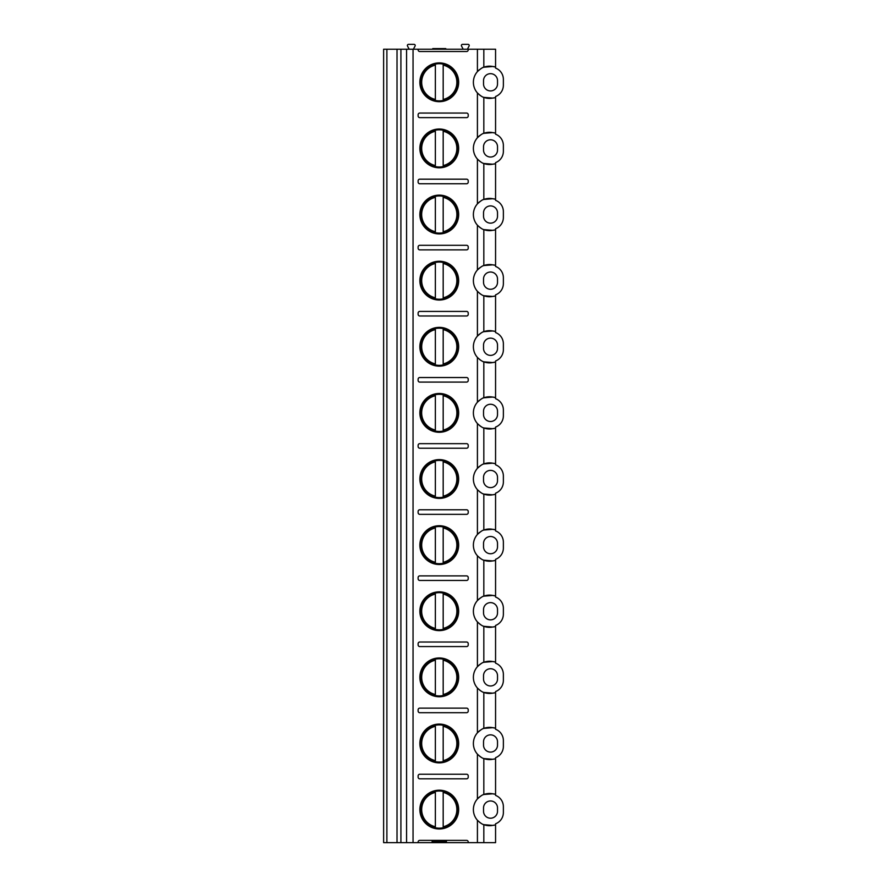 <?xml version="1.0" encoding="UTF-8"?>
<svg xmlns="http://www.w3.org/2000/svg" width="887" height="887" viewBox="0 0 887 887"><rect width="100%" height="100%" fill="white"/><g stroke="black" fill="none" stroke-linecap="round" stroke-linejoin="round"><path stroke-width="1.33" d="M386.887 842.65L383.627 842.65L383.627 49.228L418.121 49.228L418.121 49.883A1.63 1.63 0 0 0 419.751 51.513L466.606 51.513A1.63 1.63 0 0 0 468.225 49.883L468.225 49.228L495.567 49.228L495.567 68.088A12.041 12.041 0 0 1 503.372 79.364L503.372 85.219A12.041 12.041 0 0 1 495.567 96.495L495.567 134.203A12.041 12.041 0 0 1 503.372 145.479L503.372 151.333A12.041 12.041 0 0 1 495.567 162.609L495.567 200.329A12.041 12.041 0 0 1 503.372 211.594L503.372 217.459A12.041 12.041 0 0 1 495.567 228.724L495.567 266.444A12.041 12.041 0 0 1 503.372 277.72L503.372 283.574A12.041 12.041 0 0 1 495.567 294.85L495.567 332.558A12.041 12.041 0 0 1 503.372 343.834L503.372 349.689A12.041 12.041 0 0 1 495.567 360.965L495.567 398.684A12.041 12.041 0 0 1 503.372 409.949L503.372 415.815A12.041 12.041 0 0 1 495.567 427.079L495.567 464.799A12.041 12.041 0 0 1 503.372 476.075L503.372 481.929A12.041 12.041 0 0 1 495.567 493.194L495.567 530.914A12.041 12.041 0 0 1 503.372 542.19L503.372 548.044A12.041 12.041 0 0 1 495.567 559.32L495.567 597.04A12.041 12.041 0 0 1 503.372 608.305L503.372 614.17A12.041 12.041 0 0 1 495.567 625.435L495.567 663.154A12.041 12.041 0 0 1 503.372 674.43L503.372 680.285A12.041 12.041 0 0 1 495.567 691.55L495.567 729.269A12.041 12.041 0 0 1 503.372 740.545L503.372 746.399A12.041 12.041 0 0 1 495.567 757.675L495.567 795.395A12.041 12.041 0 0 1 503.372 806.66L503.372 812.514A12.041 12.041 0 0 1 495.567 823.79L495.567 842.65L468.225 842.65L468.225 841.996A1.63 1.63 0 0 0 466.606 840.377L419.751 840.377A1.63 1.63 0 0 0 418.121 841.996L418.121 842.65L386.887 842.65L386.887 49.228M418.121 842.65L468.225 842.65M492.64 98.091A15.855 15.855 0 0 0 495.567 97.57L492.64 98.091A16.11 16.11 0 0 1 483.825 97.37L492.64 98.091M479.778 69.441A16.11 16.11 0 0 0 477.417 71.625C480.588 68.742 482.716 67.279 483.825 67.212L492.64 66.492L495.567 67.013A15.855 15.855 0 0 0 492.64 66.492A16.11 16.11 0 0 0 483.426 67.368M481.863 68.111A16.11 16.11 0 0 0 480.588 68.864M483.382 97.193A16.11 16.11 0 0 0 483.825 97.37C482.428 97.115 480.288 95.641 477.417 92.947A16.11 16.11 0 0 0 478.47 94.033M479.579 94.987A16.11 16.11 0 0 0 480.499 95.652M480.643 95.741A16.11 16.11 0 0 0 481.63 96.35M483.526 83.921A6.996 6.996 0 0 0 490.522 90.917A6.996 6.996 0 0 0 497.518 83.921L497.518 80.662A6.996 6.996 0 0 0 490.522 73.665A6.996 6.996 0 0 0 483.526 80.662L483.526 83.921M483.426 133.482A16.11 16.11 0 0 1 492.64 132.606A15.855 15.855 0 0 1 495.567 133.128L492.64 132.606L483.825 133.327L483.825 97.37M483.426 199.608A16.11 16.11 0 0 1 492.64 198.721A15.855 15.855 0 0 1 495.567 199.242L492.64 198.721L483.825 199.442L483.825 163.485L492.64 164.217L495.567 163.696A15.855 15.855 0 0 1 492.64 164.217A16.11 16.11 0 0 1 483.382 163.308M483.426 265.723A16.11 16.11 0 0 1 492.64 264.836A15.855 15.855 0 0 1 495.567 265.357L492.64 264.836L483.825 265.568L483.825 229.611L492.64 230.332L495.567 229.811A15.855 15.855 0 0 1 492.64 230.332A16.11 16.11 0 0 1 483.382 229.434M483.426 331.838A16.11 16.11 0 0 1 492.64 330.962A15.855 15.855 0 0 1 495.567 331.483L492.64 330.962L483.825 331.683L483.825 295.726L492.64 296.446L495.567 295.925A15.855 15.855 0 0 1 492.64 296.446A16.11 16.11 0 0 1 483.382 295.548M483.426 397.964A16.11 16.11 0 0 1 492.64 397.077A15.855 15.855 0 0 1 495.567 397.598L492.64 397.077L483.825 397.797L483.825 361.841L492.64 362.561L495.567 362.04A15.855 15.855 0 0 1 492.64 362.561A16.11 16.11 0 0 1 483.382 361.663M483.426 464.078A16.11 16.11 0 0 1 492.64 463.191A15.855 15.855 0 0 1 495.567 463.713L492.64 463.191L483.825 463.923L483.825 427.966L492.64 428.687L495.567 428.166A15.855 15.855 0 0 1 492.64 428.687A16.11 16.11 0 0 1 483.382 427.789M483.426 530.193A16.11 16.11 0 0 1 492.64 529.317A15.855 15.855 0 0 1 495.567 529.838L492.64 529.317L483.825 530.038L483.825 494.081L492.64 494.802L495.567 494.281A15.855 15.855 0 0 1 492.64 494.802A16.11 16.11 0 0 1 483.382 493.904M483.426 596.308A16.11 16.11 0 0 1 492.64 595.432A15.855 15.855 0 0 1 495.567 595.953L492.64 595.432L483.825 596.153L483.825 560.196L492.64 560.917L495.567 560.396A15.855 15.855 0 0 1 492.64 560.917A16.11 16.11 0 0 1 483.382 560.019M483.426 662.434A16.11 16.11 0 0 1 492.64 661.547A15.855 15.855 0 0 1 495.567 662.068L492.64 661.547L483.825 662.279L483.825 626.311L492.64 627.042L495.567 626.521A15.855 15.855 0 0 1 492.64 627.042A16.11 16.11 0 0 1 483.382 626.133M479.778 730.622A16.11 16.11 0 0 0 477.417 732.817C480.588 729.934 482.716 728.46 483.825 728.393A16.11 16.11 0 0 1 492.64 727.673A15.855 15.855 0 0 1 495.567 728.194L492.64 727.673L483.825 728.393A16.11 16.11 0 0 0 483.426 728.549M483.825 728.393L483.825 692.437L492.64 693.157L495.567 692.636A15.855 15.855 0 0 1 492.64 693.157A16.11 16.11 0 0 1 483.382 692.259M479.778 796.748A16.11 16.11 0 0 0 477.417 798.932C480.588 796.049 482.716 794.575 483.825 794.508A16.11 16.11 0 0 1 492.64 793.787A15.855 15.855 0 0 1 495.567 794.308L492.64 793.787L483.825 794.508A16.11 16.11 0 0 0 483.426 794.663M483.382 758.374A16.11 16.11 0 0 0 483.825 758.551L492.64 759.272L495.567 758.751A15.855 15.855 0 0 1 492.64 759.272A16.11 16.11 0 0 1 483.825 758.551C482.428 758.307 480.299 756.833 477.417 754.138A16.11 16.11 0 0 0 478.481 755.225M483.382 824.489A16.11 16.11 0 0 0 483.825 824.666L492.64 825.398L495.567 824.877A15.855 15.855 0 0 1 492.64 825.398A16.11 16.11 0 0 1 483.825 824.666C482.428 824.422 480.299 822.948 477.417 820.253A16.11 16.11 0 0 0 478.481 821.34M483.825 163.485C482.428 163.241 480.299 161.767 477.417 159.072A16.11 16.11 0 0 1 477.417 137.751L477.417 137.751C480.588 134.868 482.716 133.394 483.825 133.327M483.825 229.611C482.428 229.356 480.299 227.881 477.417 225.187A16.11 16.11 0 0 1 477.417 203.866L477.417 203.866C480.588 200.983 482.716 199.508 483.825 199.442M483.825 295.726C482.428 295.471 480.299 294.007 477.417 291.302A16.11 16.11 0 0 1 477.417 269.981L477.417 269.981C480.588 267.098 482.716 265.634 483.825 265.568M483.825 361.841C482.428 361.597 480.299 360.122 477.417 357.428A16.11 16.11 0 0 1 477.417 336.106L477.417 336.106C480.588 333.224 482.716 331.749 483.825 331.683M483.825 427.966C482.428 427.711 480.299 426.237 477.417 423.542A16.11 16.11 0 0 1 477.417 402.221L477.417 402.221C480.588 399.338 482.716 397.864 483.825 397.797M483.825 494.081C482.428 493.826 480.299 492.363 477.417 489.657A16.11 16.11 0 0 1 477.417 468.336L477.417 468.336C480.588 465.453 482.716 463.99 483.825 463.923M483.825 560.196C482.428 559.952 480.299 558.477 477.417 555.783A16.11 16.11 0 0 1 477.417 534.462L477.417 534.462C480.588 531.579 482.716 530.104 483.825 530.038M483.825 626.311C482.428 626.067 480.299 624.592 477.417 621.898A16.11 16.11 0 0 1 477.417 600.577L477.417 600.577C480.588 597.694 482.716 596.219 483.825 596.153M483.825 692.437C482.428 692.182 480.299 690.707 477.417 688.013A16.11 16.11 0 0 1 477.417 666.691L477.417 666.691C480.588 663.809 482.716 662.345 483.825 662.279M477.417 49.228L477.417 71.625A16.11 16.11 0 0 0 477.417 92.947L477.417 137.751M478.481 689.099A16.11 16.11 0 0 1 477.417 688.013L477.417 732.817A16.11 16.11 0 0 0 477.417 754.138L477.417 798.932A16.11 16.11 0 0 0 477.417 820.253L477.417 842.65M458.668 148.406A19.392 19.392 0 0 0 439.265 129.014A19.392 19.392 0 0 0 419.873 148.406A19.392 19.392 0 0 0 439.265 167.798A19.392 19.392 0 0 0 458.668 148.406M458.668 214.521A19.392 19.392 0 0 0 439.265 195.129A19.392 19.392 0 0 0 419.873 214.521A19.392 19.392 0 0 0 439.265 233.924A19.392 19.392 0 0 0 458.668 214.521M458.668 280.647A19.392 19.392 0 0 0 439.265 261.255A19.392 19.392 0 0 0 419.873 280.647A19.392 19.392 0 0 0 439.265 300.039A19.392 19.392 0 0 0 458.668 280.647M458.668 346.762A19.392 19.392 0 0 0 439.265 327.37A19.392 19.392 0 0 0 419.873 346.762A19.392 19.392 0 0 0 439.265 366.154A19.392 19.392 0 0 0 458.668 346.762M458.668 412.876A19.392 19.392 0 0 0 439.265 393.484A19.392 19.392 0 0 0 419.873 412.876A19.392 19.392 0 0 0 439.265 432.279A19.392 19.392 0 0 0 458.668 412.876M458.668 479.002A19.392 19.392 0 0 0 439.265 459.61A19.392 19.392 0 0 0 419.873 479.002A19.392 19.392 0 0 0 439.265 498.394A19.392 19.392 0 0 0 458.668 479.002M458.668 545.117A19.392 19.392 0 0 0 439.265 525.725A19.392 19.392 0 0 0 419.873 545.117A19.392 19.392 0 0 0 439.265 564.509A19.392 19.392 0 0 0 458.668 545.117M458.668 611.232A19.392 19.392 0 0 0 439.265 591.84A19.392 19.392 0 0 0 419.873 611.232A19.392 19.392 0 0 0 439.265 630.624A19.392 19.392 0 0 0 458.668 611.232M458.668 677.358A19.392 19.392 0 0 0 439.265 657.966A19.392 19.392 0 0 0 419.873 677.358A19.392 19.392 0 0 0 439.265 696.75A19.392 19.392 0 0 0 458.668 677.358M458.668 743.472A19.392 19.392 0 0 0 439.265 724.08A19.392 19.392 0 0 0 419.873 743.472A19.392 19.392 0 0 0 439.265 762.864A19.392 19.392 0 0 0 458.668 743.472M458.668 809.587A19.392 19.392 0 0 0 439.265 790.195A19.392 19.392 0 0 0 419.873 809.587A19.392 19.392 0 0 0 439.265 828.979A19.392 19.392 0 0 0 458.668 809.587M458.668 82.291A19.392 19.392 0 0 0 439.265 62.899A19.392 19.392 0 0 0 419.873 82.291A19.392 19.392 0 0 0 439.265 101.683A19.392 19.392 0 0 0 458.668 82.291M466.606 113.07L419.751 113.07A1.63 1.63 0 0 0 418.121 114.7L418.121 115.997A1.63 1.63 0 0 0 419.751 117.627L466.606 117.627A1.63 1.63 0 0 0 468.225 115.997L468.225 114.7A1.63 1.63 0 0 0 466.606 113.07M466.606 179.185L419.751 179.185A1.63 1.63 0 0 0 418.121 180.815L418.121 182.123A1.63 1.63 0 0 0 419.751 183.742L466.606 183.742A1.63 1.63 0 0 0 468.225 182.123L468.225 180.815A1.63 1.63 0 0 0 466.606 179.185M466.606 245.311L419.751 245.311A1.63 1.63 0 0 0 418.121 246.93L418.121 248.238A1.63 1.63 0 0 0 419.751 249.868L466.606 249.868A1.63 1.63 0 0 0 468.225 248.238L468.225 246.93A1.63 1.63 0 0 0 466.606 245.311M466.606 311.426L419.751 311.426A1.63 1.63 0 0 0 418.121 313.056L418.121 314.353A1.63 1.63 0 0 0 419.751 315.983L466.606 315.983A1.63 1.63 0 0 0 468.225 314.353L468.225 313.056A1.63 1.63 0 0 0 466.606 311.426M466.606 377.54L419.751 377.54A1.63 1.63 0 0 0 418.121 379.17L418.121 380.468A1.63 1.63 0 0 0 419.751 382.097L466.606 382.097A1.63 1.63 0 0 0 468.225 380.468L468.225 379.17A1.63 1.63 0 0 0 466.606 377.54M466.606 443.666L419.751 443.666A1.63 1.63 0 0 0 418.121 445.285L418.121 446.593A1.63 1.63 0 0 0 419.751 448.223L466.606 448.223A1.63 1.63 0 0 0 468.225 446.593L468.225 445.285A1.63 1.63 0 0 0 466.606 443.666M466.606 509.781L419.751 509.781A1.63 1.63 0 0 0 418.121 511.411L418.121 512.708A1.63 1.63 0 0 0 419.751 514.338L466.606 514.338A1.63 1.63 0 0 0 468.225 512.708L468.225 511.411A1.63 1.63 0 0 0 466.606 509.781M466.606 575.896L419.751 575.896A1.63 1.63 0 0 0 418.121 577.526L418.121 578.823A1.63 1.63 0 0 0 419.751 580.453L466.606 580.453A1.63 1.63 0 0 0 468.225 578.823L468.225 577.526A1.63 1.63 0 0 0 466.606 575.896M466.606 642.022L419.751 642.022A1.63 1.63 0 0 0 418.121 643.64L418.121 644.949A1.63 1.63 0 0 0 419.751 646.568L466.606 646.568A1.63 1.63 0 0 0 468.225 644.949L468.225 643.64A1.63 1.63 0 0 0 466.606 642.022M466.606 708.136L419.751 708.136A1.63 1.63 0 0 0 418.121 709.766L418.121 711.064A1.63 1.63 0 0 0 419.751 712.693L466.606 712.693A1.63 1.63 0 0 0 468.225 711.064L468.225 709.766A1.63 1.63 0 0 0 466.606 708.136M466.606 774.251L419.751 774.251A1.63 1.63 0 0 0 418.121 775.881L418.121 777.178A1.63 1.63 0 0 0 419.751 778.808L466.606 778.808A1.63 1.63 0 0 0 468.225 777.178L468.225 775.881A1.63 1.63 0 0 0 466.606 774.251M457.847 82.291A18.583 18.583 0 0 1 439.265 100.874A18.583 18.583 0 0 1 420.693 82.291A18.583 18.583 0 0 1 439.265 63.709A18.583 18.583 0 0 1 457.847 82.291M435.362 100.785L435.362 63.797M435.362 64.13L435.362 65.128A17.607 17.607 0 0 0 435.362 99.455L435.362 100.453M443.178 100.453L443.178 64.13M443.178 63.797L443.178 65.128A17.607 17.607 0 0 1 443.178 99.455L443.178 100.785M457.847 148.406A18.583 18.583 0 0 1 439.265 166.989A18.583 18.583 0 0 1 420.693 148.406A18.583 18.583 0 0 1 439.265 129.824A18.583 18.583 0 0 1 457.847 148.406M435.362 165.57L435.362 131.243A17.607 17.607 0 0 0 435.362 165.57M443.178 166.568L443.178 130.245M443.178 129.912L443.178 131.243A17.607 17.607 0 0 1 443.178 165.57L443.178 166.9M457.847 214.521A18.583 18.583 0 0 1 439.265 233.104A18.583 18.583 0 0 1 420.693 214.521A18.583 18.583 0 0 1 439.265 195.949A18.583 18.583 0 0 1 457.847 214.521M435.362 231.695L435.362 197.357A17.607 17.607 0 0 0 435.362 231.695M443.178 232.693L443.178 196.36M443.178 196.027L443.178 197.357A17.607 17.607 0 0 1 443.178 231.695L443.178 233.026M457.847 280.647A18.583 18.583 0 0 1 439.265 299.229A18.583 18.583 0 0 1 420.693 280.647A18.583 18.583 0 0 1 439.265 262.064A18.583 18.583 0 0 1 457.847 280.647M435.362 297.81L435.362 263.483A17.607 17.607 0 0 0 435.362 297.81M443.178 298.808L443.178 262.485M443.178 262.153L443.178 263.483A17.607 17.607 0 0 1 443.178 297.81L443.178 299.141M457.847 346.762A18.583 18.583 0 0 1 439.265 365.344A18.583 18.583 0 0 1 420.693 346.762A18.583 18.583 0 0 1 439.265 328.179A18.583 18.583 0 0 1 457.847 346.762M435.362 363.925L435.362 329.598A17.607 17.607 0 0 0 435.362 363.925M443.178 364.923L443.178 328.6M443.178 328.268L443.178 329.598A17.607 17.607 0 0 1 443.178 363.925L443.178 365.256M457.847 412.876A18.583 18.583 0 0 1 439.265 431.459A18.583 18.583 0 0 1 420.693 412.876A18.583 18.583 0 0 1 439.265 394.305A18.583 18.583 0 0 1 457.847 412.876M435.362 430.051L435.362 395.713A17.607 17.607 0 0 0 435.362 430.051M443.178 431.049L443.178 394.715M443.178 394.382L443.178 395.713A17.607 17.607 0 0 1 443.178 430.051L443.178 431.381M457.847 479.002A18.583 18.583 0 0 1 439.265 497.574A18.583 18.583 0 0 1 420.693 479.002A18.583 18.583 0 0 1 439.265 460.42A18.583 18.583 0 0 1 457.847 479.002M435.362 496.166L435.362 461.839A17.607 17.607 0 0 0 435.362 496.166M443.178 497.163L443.178 460.83M443.178 460.497L443.178 461.839A17.607 17.607 0 0 1 443.178 496.166L443.178 497.496M457.847 545.117A18.583 18.583 0 0 1 439.265 563.7A18.583 18.583 0 0 1 420.693 545.117A18.583 18.583 0 0 1 439.265 526.534A18.583 18.583 0 0 1 457.847 545.117M435.362 562.28L435.362 527.953A17.607 17.607 0 0 0 435.362 562.28M443.178 563.278L443.178 526.956M443.178 526.623L443.178 527.953A17.607 17.607 0 0 1 443.178 562.28L443.178 563.611M457.847 611.232A18.583 18.583 0 0 1 439.265 629.814A18.583 18.583 0 0 1 420.693 611.232A18.583 18.583 0 0 1 439.265 592.66A18.583 18.583 0 0 1 457.847 611.232M435.362 628.406L435.362 594.068A17.607 17.607 0 0 0 435.362 628.406M443.178 629.404L443.178 593.07M443.178 592.738L443.178 594.068A17.607 17.607 0 0 1 443.178 628.406L443.178 629.737M457.847 677.358A18.583 18.583 0 0 1 439.265 695.929A18.583 18.583 0 0 1 420.693 677.358A18.583 18.583 0 0 1 439.265 658.775A18.583 18.583 0 0 1 457.847 677.358M435.362 694.521L435.362 660.194A17.607 17.607 0 0 0 435.362 694.521M443.178 695.519L443.178 659.185M443.178 658.853L443.178 660.194A17.607 17.607 0 0 1 443.178 694.521L443.178 695.851M457.847 743.472A18.583 18.583 0 0 1 439.265 762.055A18.583 18.583 0 0 1 420.693 743.472A18.583 18.583 0 0 1 439.265 724.89A18.583 18.583 0 0 1 457.847 743.472M435.362 760.636L435.362 726.309A17.607 17.607 0 0 0 435.362 760.636M443.178 761.634L443.178 725.311M443.178 724.978L443.178 726.309A17.607 17.607 0 0 1 443.178 760.636L443.178 761.966M457.847 809.587A18.583 18.583 0 0 1 439.265 828.17A18.583 18.583 0 0 1 420.693 809.587A18.583 18.583 0 0 1 439.265 791.016A18.583 18.583 0 0 1 457.847 809.587M435.362 826.751L435.362 792.424A17.607 17.607 0 0 0 435.362 826.751M443.178 827.759L443.178 791.426M443.178 791.093L443.178 792.424A17.607 17.607 0 0 1 443.178 826.751L443.178 828.092M481.863 795.406A16.11 16.11 0 0 0 480.599 796.16M479.59 822.293A16.11 16.11 0 0 0 480.499 822.948M480.643 823.047A16.11 16.11 0 0 0 481.641 823.657M483.526 811.217A6.996 6.996 0 0 0 490.522 818.213A6.996 6.996 0 0 0 497.518 811.217L497.518 807.968A6.996 6.996 0 0 0 490.522 800.972A6.996 6.996 0 0 0 483.526 807.968L483.526 811.217M446.427 842.65L446.427 841.353L432.113 841.353L432.113 842.65M418.121 49.228L468.225 49.228M432.767 49.228L432.767 48.585L445.773 48.585L445.773 49.228M467.416 49.228L468.968 46.246A1.175 1.175 0 0 0 468.048 44.35L462.559 44.35A1.175 1.175 0 0 0 461.628 46.246L463.18 49.228M413.397 49.228L414.961 46.246A1.175 1.175 0 0 0 414.029 44.35L408.541 44.35A1.175 1.175 0 0 0 407.621 46.246L409.173 49.228M481.863 134.225A16.11 16.11 0 0 0 480.599 134.979M479.778 135.556A16.11 16.11 0 0 0 478.636 136.509M477.417 203.866L477.417 159.072A16.11 16.11 0 0 0 478.481 160.159M479.59 161.101A16.11 16.11 0 0 0 480.499 161.767M480.643 161.866A16.11 16.11 0 0 0 481.641 162.476M483.526 150.036A6.996 6.996 0 0 0 490.522 157.032A6.996 6.996 0 0 0 497.518 150.036L497.518 146.776A6.996 6.996 0 0 0 490.522 139.78A6.996 6.996 0 0 0 483.526 146.776L483.526 150.036M481.863 200.34A16.11 16.11 0 0 0 480.599 201.094M479.778 201.682A16.11 16.11 0 0 0 478.636 202.635M477.417 269.981L477.417 225.187A16.11 16.11 0 0 0 478.481 226.274M479.59 227.227A16.11 16.11 0 0 0 480.499 227.892M480.643 227.981A16.11 16.11 0 0 0 481.641 228.591M483.526 216.151A6.996 6.996 0 0 0 490.522 223.147A6.996 6.996 0 0 0 497.518 216.151L497.518 212.902A6.996 6.996 0 0 0 490.522 205.906A6.996 6.996 0 0 0 483.526 212.902L483.526 216.151M481.863 266.466A16.11 16.11 0 0 0 480.599 267.22M479.778 267.796A16.11 16.11 0 0 0 478.636 268.75M477.417 336.106L477.417 291.302A16.11 16.11 0 0 0 478.481 292.388M479.59 293.342A16.11 16.11 0 0 0 480.499 294.007M480.643 294.107A16.11 16.11 0 0 0 481.641 294.706M483.526 282.277A6.996 6.996 0 0 0 490.522 289.273A6.996 6.996 0 0 0 497.518 282.277L497.518 279.017A6.996 6.996 0 0 0 490.522 272.021A6.996 6.996 0 0 0 483.526 279.017L483.526 282.277M481.863 332.581A16.11 16.11 0 0 0 480.599 333.335M479.778 333.911A16.11 16.11 0 0 0 478.636 334.865M477.417 402.221L477.417 357.428A16.11 16.11 0 0 0 478.481 358.514M479.59 359.457A16.11 16.11 0 0 0 480.499 360.122M480.643 360.222A16.11 16.11 0 0 0 481.641 360.821M483.526 348.391A6.996 6.996 0 0 0 490.522 355.388A6.996 6.996 0 0 0 497.518 348.391L497.518 345.132A6.996 6.996 0 0 0 490.522 338.135A6.996 6.996 0 0 0 483.526 345.132L483.526 348.391M481.863 398.695A16.11 16.11 0 0 0 480.599 399.449M479.778 400.037A16.11 16.11 0 0 0 478.636 400.991M477.417 468.336L477.417 423.542A16.11 16.11 0 0 0 478.481 424.629M479.59 425.583A16.11 16.11 0 0 0 480.499 426.237M480.643 426.337A16.11 16.11 0 0 0 481.641 426.946M483.526 414.506A6.996 6.996 0 0 0 490.522 421.502A6.996 6.996 0 0 0 497.518 414.506L497.518 411.258A6.996 6.996 0 0 0 490.522 404.261A6.996 6.996 0 0 0 483.526 411.258L483.526 414.506M481.863 464.821A16.11 16.11 0 0 0 480.599 465.575M479.778 466.152A16.11 16.11 0 0 0 478.636 467.105M477.417 534.462L477.417 489.657A16.11 16.11 0 0 0 478.481 490.744M479.59 491.697A16.11 16.11 0 0 0 480.499 492.363M480.643 492.462A16.11 16.11 0 0 0 481.641 493.061M483.526 480.621A6.996 6.996 0 0 0 490.522 487.617A6.996 6.996 0 0 0 497.518 480.621L497.518 477.372A6.996 6.996 0 0 0 490.522 470.376A6.996 6.996 0 0 0 483.526 477.372L483.526 480.621M481.863 530.936A16.11 16.11 0 0 0 480.599 531.69M479.778 532.267A16.11 16.11 0 0 0 478.636 533.22M477.417 600.577L477.417 555.783A16.11 16.11 0 0 0 478.481 556.87M479.59 557.812A16.11 16.11 0 0 0 480.499 558.477M480.643 558.577A16.11 16.11 0 0 0 481.641 559.176M483.526 546.747A6.996 6.996 0 0 0 490.522 553.743A6.996 6.996 0 0 0 497.518 546.747L497.518 543.487A6.996 6.996 0 0 0 490.522 536.491A6.996 6.996 0 0 0 483.526 543.487L483.526 546.747M481.863 597.051A16.11 16.11 0 0 0 480.599 597.805M479.778 598.392A16.11 16.11 0 0 0 478.636 599.346M477.417 666.691L477.417 621.898A16.11 16.11 0 0 0 478.481 622.984M479.59 623.938A16.11 16.11 0 0 0 480.499 624.592M480.643 624.692A16.11 16.11 0 0 0 481.641 625.302M483.526 612.862A6.996 6.996 0 0 0 490.522 619.858A6.996 6.996 0 0 0 497.518 612.862L497.518 609.613A6.996 6.996 0 0 0 490.522 602.617A6.996 6.996 0 0 0 483.526 609.613L483.526 612.862M481.863 663.166A16.11 16.11 0 0 0 480.599 663.919M479.778 664.507A16.11 16.11 0 0 0 478.636 665.461M479.59 690.053A16.11 16.11 0 0 0 480.499 690.718M480.643 690.818A16.11 16.11 0 0 0 481.641 691.416M483.526 678.976A6.996 6.996 0 0 0 490.522 685.973A6.996 6.996 0 0 0 497.518 678.976L497.518 675.728A6.996 6.996 0 0 0 490.522 668.731A6.996 6.996 0 0 0 483.526 675.728L483.526 678.976M481.863 729.291A16.11 16.11 0 0 0 480.599 730.045M479.59 756.167A16.11 16.11 0 0 0 480.499 756.833M480.643 756.933A16.11 16.11 0 0 0 481.641 757.531M483.526 745.102A6.996 6.996 0 0 0 490.522 752.098A6.996 6.996 0 0 0 497.518 745.102L497.518 741.842A6.996 6.996 0 0 0 490.522 734.846A6.996 6.996 0 0 0 483.526 741.842L483.526 745.102M483.825 67.212L483.825 49.228M483.825 794.508L483.825 758.551M483.825 842.65L483.825 824.666M413.054 842.65L413.054 49.228M406.568 842.65L406.568 49.228M400.913 842.65L400.913 49.228M397.021 842.65L397.021 49.228"/></g></svg>
